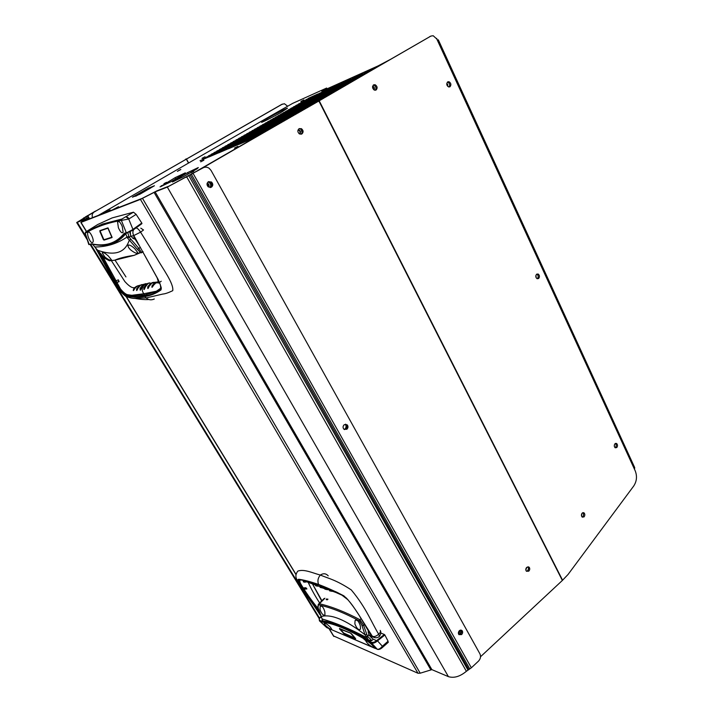 <?xml version="1.0" encoding="UTF-8"?>
<svg xmlns="http://www.w3.org/2000/svg" width="713" height="713" viewBox="0 0 713 713"><rect width="100%" height="100%" fill="white"/><g stroke="black" fill="none" stroke-linecap="round" stroke-linejoin="round"><path stroke-width="1.07" d="M461.614 634.588C462.79 633.26 462.951 631.932 462.122 630.631L459.422 630.666C458.254 631.994 458.076 633.313 458.914 634.623L461.614 634.588M458.949 634.668L460.553 634.062C461.721 632.725 461.89 631.406 461.053 630.105L461.017 630.06M346.812 429.297C348.211 427.898 348.354 426.427 347.231 424.877L344.245 424.698C342.846 426.089 342.695 427.559 343.809 429.11L346.812 429.297M344.459 429.582L345.867 429.083C347.267 427.693 347.409 426.222 346.286 424.672L345.627 424.208M211.431 187.189C213.205 185.612 213.223 183.892 211.485 182.002L208.374 181.735C206.601 183.286 206.574 185.015 208.285 186.895L211.431 187.189M210.495 187.519L210.656 187.43C212.429 185.861 212.447 184.132 210.709 182.252L208.499 181.663M333.417 635.88L417.996 673.259L420.215 673.197L431.882 669.632L448.415 676.646C454.047 678.339 460.037 676.557 466.373 671.289L471.346 667.796L478.512 661.103C480.562 658.839 481.043 656.45 479.965 653.919L211.101 170.496L209.23 168.348C207.189 166.958 205.148 166.789 203.098 167.84L167.323 187.1L155.14 191.868L140.425 199.382L80.854 222.447L85.587 219.096L76.683 222.545L95.881 210.923M89.597 218.784L87.699 215.656L95.141 211.253M202.34 168.116L169.07 186.084L156.851 190.879L142.137 198.392L82.458 221.547L87.164 218.214L78.225 221.681L87.699 215.656M376.099 90.007C377.712 88.038 377.373 86.273 375.083 84.713L373.603 84.865C371.99 86.826 372.32 88.581 374.601 90.159L376.099 90.007M375.279 90.248C376.535 88.207 376.099 86.514 373.969 85.186L373.291 85.097M584.054 516.88C585.097 515.374 585.07 514.028 583.992 512.834L582.2 513.093C581.166 514.59 581.175 515.945 582.254 517.139L584.054 516.88M582.173 517.077L582.788 516.667C583.804 515.232 583.813 513.895 582.815 512.674M449.974 86.772C451.436 84.838 451.106 83.154 448.967 81.71L447.711 81.879C446.24 83.804 446.57 85.489 448.7 86.941L449.974 86.772M449.065 87.004C450.197 84.999 449.778 83.385 447.791 82.164L447.425 82.102M538.618 278.507C539.839 276.84 539.688 275.343 538.155 274.024L536.639 274.22C535.418 275.878 535.57 277.375 537.094 278.703L538.618 278.507M537.219 278.756L537.379 278.64C538.6 276.974 538.44 275.476 536.916 274.166L536.791 274.113M616.772 447.532C617.797 446.008 617.734 444.662 616.585 443.486L615.016 443.736C613.982 445.26 614.045 446.605 615.194 447.782L616.772 447.532M615.087 447.711L615.497 447.416C616.487 445.981 616.46 444.654 615.408 443.441M346.803 427.862L347.017 426.187M344.379 429.538L344.62 429.378C346.233 427.845 346.5 426.124 345.422 424.226M528.788 571.158C529.937 569.785 530.044 568.466 529.108 567.192L526.782 567.298C525.624 568.662 525.517 569.99 526.444 571.265L528.788 571.158M526.47 571.282L527.656 570.748C528.805 569.375 528.912 568.056 527.976 566.79L527.95 566.764M301.857 133.982C303.622 132.208 303.471 130.443 301.421 128.679L299.103 128.679C297.348 130.434 297.481 132.199 299.513 133.973L301.857 133.982M301.02 134.267C302.713 132.484 302.544 130.737 300.521 129.017L299.014 128.741M459.947 634.472L461.347 630.55M458.628 634.187L460.313 630.14M211.003 187.189C211.814 185.246 211.413 183.553 209.8 182.091L209.034 181.628M480.544 656.735L562.361 580.453L568.083 574.437L633.75 485.972C636.78 481.248 637.27 476.231 635.247 470.91L436.793 38.992L433.201 35.73L430.91 36.069L198.054 170.576M196.877 171.254L198.802 170.059M430.91 36.069L198.054 170.327M429.743 36.604L430.287 36.354M287.544 106.13L284.425 103.742L281.688 104.428L94.178 212.002C92.28 213.321 91.727 215.201 92.521 217.652M282.419 104.089L94.178 212.002M281.688 104.428L282.17 104.214M446.81 84.553L447.14 85.524M634.508 469.306L634.713 467.639L438.326 39.866M437.336 40.178L438.299 39.812L437.47 40.463M321.821 618.1L318.105 607.931C317.748 605.961 318.051 604.963 319.023 604.936C331.304 607.717 344.789 613.064 359.459 620.978L362.017 625.586L364.994 634.766L368.648 640.122L371.829 640.55L367.48 636.263L368.844 634.944L368.327 630.533M354.869 623.911C356.803 628.679 358.675 630.435 360.493 629.16L360.377 626.05C358.808 621.094 357.026 619.276 355.056 620.604L354.869 623.911M320.03 609.758C321.795 614.16 323.444 615.854 324.976 614.838L324.834 611.781C323.452 607.173 321.893 605.426 320.146 606.54L320.03 609.758M376.633 648.563L374.04 647.529M325.467 625.337C328.738 628.367 330.832 629.668 331.732 629.231L330.502 627.306C327.276 624.187 325.155 622.877 324.157 623.394L325.467 625.337M372.721 647.27L373.826 647.244C372.658 645.167 370.332 643.055 366.847 640.898L365.805 640.907C366.874 643.055 369.182 645.185 372.721 647.27M327.98 599.143L327.187 599.856L326.162 599.544L326.866 598.813M324.914 598.243L319.388 603.742C331.705 606.594 345.226 611.923 359.94 619.731L361.206 618.519M359.459 620.978L359.94 619.731L363.639 625.417L364.869 624.231M318.105 607.931L318.31 604.285L319.388 603.742L319.023 604.936M371.651 636.361L369.111 635.372M368.844 634.944L373.193 639.213L371.829 640.55L369.138 641.014L371.446 642.208C372.899 642.734 374.619 642.208 376.598 640.63L373.193 639.213M365.974 636.745L367.48 636.263L363.639 625.417L362.017 625.586M322.133 618.786L320.886 616.219M322.686 619.784L322.356 619.062C334.655 622.511 349.343 628.643 366.42 637.467L367.81 636.816M322.579 619.811L322.018 619.686L322.927 620.907L321.991 618.412M366.535 634.365L364.994 634.766C345.752 619.811 331.099 613.741 321.037 616.549L318.034 607.574M371.134 637.752L372.355 636.656M321.554 617.725L320.369 617.235L321.028 616.7M380.894 633.082L384.343 634.472L376.598 640.63L377.061 641.219L384.868 634.989L384.343 634.472M320.235 617.387L320.369 617.235C319.041 618.893 318.943 619.989 320.066 620.542L322.321 621.29L322.392 619.303M320.235 617.289L320.235 617.289C318.943 618.037 318.845 619.347 319.923 621.21L323.239 622.244C333.283 623.492 346.518 628.804 362.944 638.18L371.571 643.046C373.193 643.5 375.02 642.885 377.061 641.219M388.05 642.502L388.068 641.201L384.868 634.989M368.077 639.802L367.935 640.327C349.272 629.107 334.379 622.832 323.256 621.513C334.344 622.895 349.236 629.16 367.926 640.336L367.783 641.049L369.058 641.753L368.077 639.802C349.379 628.581 334.45 622.315 323.301 620.987L323.256 621.513L322.321 621.29L322.276 621.994M368.541 640.666L369.343 640.426M319.344 620.747L326.679 627.574L320.03 621.246L320.066 620.542M322.615 620.782L322.864 621.424M377.025 640.31L382.382 646.263L388.068 641.201M371.446 642.208L371.366 642.939L377.311 649.276C378.79 649.507 380.484 648.5 382.382 646.263L382.721 647.199M355.529 638.893L350.609 633.126L339.531 628.902L344.37 634.124L355.529 638.893L343.247 633.224M377.854 649.445L327.151 627.796M325.805 626.763L327.062 627.752M382.444 647.484L382.712 647.226C380.662 649.151 378.853 649.828 377.311 649.276L371.571 643.046L369.058 641.753M339.557 628.465L343.434 633.099L339.531 628.902M355.502 638.447L351.759 634.053M339.869 628.599L344.432 633.937L355.635 638.625M343.639 633.01L355.395 638.322M369.486 635.72L370.314 635.809M368.077 632.137L369.272 632.627L372.819 636.843L375.181 637.77M369.272 632.627L372.293 636.165M312.642 584.197L321.893 600.72M324.335 588.599L321.367 587.512L320.244 585.881L329.985 589.428M332.16 591.344L329.629 590.854M327.436 589.704L324.923 589.179M318.533 610.034C310.039 599.963 301.296 588.394 298.587 579.847L298.435 579.803C297.214 579.259 298.809 579.366 303.212 580.124L318.88 584.598M344.299 596.211L319.326 585.123L305.048 580.837L301.064 579.954L299.103 580.4L299.674 583.002C304.585 591.754 310.841 600.631 318.426 609.651M378.817 636.852L379.432 636.352L378.692 634.169C380.368 632.574 380.867 631.326 380.189 630.408M328.23 575.837C325.921 573.386 323.301 573.127 320.342 575.052C328.845 578.626 335.975 579.829 351.295 589.936C366.482 608.011 372.07 623.715 378.692 634.169C376.134 636.442 373.995 637.092 372.284 636.121M369.601 632.93L358.844 614.856C353.595 607.066 350.555 601.754 343.719 595.756C334.602 591.077 326.206 587.316 318.551 584.473C317.33 581.024 317.927 577.886 320.342 575.052C312.838 573.109 304.175 568.769 297.758 571.113M369.165 632.297L368.095 631.834M319.638 602.966C314.852 595.569 311.055 588.724 308.248 582.441M326.759 589.473L327.329 589.669M306.884 588.92L304.291 589.188L303.417 587.922L305.904 587.753L306.884 588.92M320.128 587.414L322.65 587.984M300.423 579.838C299.612 580.168 299.558 581.247 300.28 583.065C305.137 591.478 311.091 599.981 318.15 608.59M316.331 585.623C314.914 585.623 315.404 585.801 317.802 586.184M318.773 610.827L315.725 607.521C309.282 598.367 299.915 586.852 298.462 579.945M299.674 583.002L300.28 583.065L299.487 580.061L300.093 579.455M369.486 632.698L367.347 628.536M304.291 589.188L305.904 587.753M322.026 587.753L322.543 587.949M368.657 634.623L372.231 636.103L359.771 616.317C355.038 608.777 350.555 602.654 346.313 597.957C340.903 594.259 336.812 591.968 334.032 591.086L318.551 584.473C310.725 581.719 304.094 579.972 298.676 579.25C297.125 581.906 301.18 587.191 305.957 594.401L315.44 607.699L318.969 611.451M319.201 613.768L320.137 614.668M525.811 569.491L526.372 567.771M178.58 170.576L180.817 169.436L178.58 170.576M166.557 182.314L163.972 183.642L166.557 182.314M179.578 177.074L177.51 178.125L179.578 177.074M193.776 171.361L190.986 172.778L193.776 171.361M281.626 112.075L287.473 108.18C286.466 108.18 275.058 114 267.544 118.331L261.546 122.315C262.473 122.351 274.059 116.451 281.626 112.075M200.032 160.701L208.517 157.038L200.032 160.701M209.123 156.887L217.911 153.099L209.123 156.887M218.561 152.93L227.679 148.999L218.561 152.93M228.365 148.821L237.821 144.748L228.365 148.821M238.552 144.552L248.374 140.318L238.552 144.552M256.074 137.074L249.158 140.105L254.461 138.001M202.857 159.079L211.369 155.398L202.857 159.079M259.274 135.247L252.17 138.358L257.66 136.174M205.665 157.466L214.203 153.758L205.665 157.466M262.455 133.42L255.165 136.611L260.842 134.347M208.463 155.853L217.037 152.127L208.463 155.853M265.628 131.602L258.151 134.882L264.024 132.52M211.253 154.24L219.854 150.505L211.253 154.24M268.792 129.793L261.136 133.153L267.197 130.702M214.034 152.644L222.661 148.883L214.034 152.644M271.947 127.983L264.095 131.424L270.352 128.893M216.805 151.049L225.46 147.27L216.805 151.049M275.084 126.183L267.054 129.713L273.498 127.092M219.568 149.454L228.249 145.657L219.568 149.454M278.222 124.383L270.004 128.001L276.644 125.292M222.313 147.867L231.03 144.053L222.313 147.867M281.35 122.591L272.936 126.299L279.772 123.501M225.058 146.29L233.802 142.457L225.058 146.29M284.46 120.809L275.86 124.597L282.892 121.709M227.795 144.712L236.564 140.862L227.795 144.712M287.571 119.026L278.774 122.903L286.002 119.927M230.522 143.144L239.318 139.276L230.522 143.144M290.663 117.253L281.671 121.219L289.104 118.153M233.24 141.584L242.064 137.698L233.24 141.584M293.747 115.488L284.567 119.543L292.187 116.379M235.95 140.024L244.8 136.121L235.95 140.024M296.822 113.723L287.446 117.868L295.271 114.615M238.641 138.465L247.527 134.552L238.641 138.465M299.888 111.968L290.316 116.201L298.346 112.859M241.333 136.914L250.236 132.983L241.333 136.914M302.945 110.212L293.177 114.543L301.403 111.103M244.015 135.372L252.946 131.424L244.015 135.372M305.993 108.465L296.029 112.886L304.46 109.347M246.689 133.839L255.646 129.864L246.689 133.839M309.032 106.727L298.872 111.237L307.499 107.61M249.354 132.297L258.338 128.313L249.354 132.297M312.062 104.989L301.697 109.597L310.538 105.872M252.001 130.773L261.011 126.771L252.001 130.773M315.084 103.26L304.522 107.957L313.56 104.134M254.648 129.249L263.685 125.23L254.648 129.249M318.078 101.54L307.33 106.326L316.572 102.405M257.286 127.725L266.35 123.697L257.286 127.725M320.912 99.9L310.128 104.695L319.513 100.711M259.915 126.219L269.006 122.164L259.915 126.219M323.729 98.26L312.918 103.082L322.329 99.071M262.536 124.704L271.653 120.64L262.536 124.704M326.527 96.629L315.699 101.469L325.146 97.431M265.147 123.197L274.282 119.116L265.147 123.197M329.326 95.007L318.47 99.856L327.944 95.809M267.749 121.7L276.911 117.6L267.749 121.7M332.115 93.385L321.224 98.251L330.734 94.187M270.352 120.212L279.532 116.094L270.352 120.212M334.887 91.772L323.978 96.656L333.515 92.565M272.936 118.714L282.143 114.588L272.936 118.714M337.65 90.159L326.714 95.07L336.286 90.952M275.512 117.235L284.745 113.082L275.512 117.235M340.413 88.555L329.451 93.483L339.049 89.348M278.079 115.756L287.339 111.593L278.079 115.756M343.158 86.959L332.169 91.897L341.794 87.752M280.646 114.276L289.924 110.096L280.646 114.276M345.894 85.373L334.887 90.328L344.539 86.157M283.195 112.806L292.499 108.617L283.195 112.806M348.621 83.786L337.588 88.76L347.267 84.571M285.744 111.344L295.075 107.128L285.744 111.344M351.331 82.2L340.279 87.191L349.994 82.984M288.284 109.882L297.633 105.658L288.284 109.882M354.04 80.631L342.962 85.631L352.703 81.407M290.806 108.421L300.182 104.187L290.806 108.421M356.741 79.063L345.636 84.081L355.404 79.838M293.328 106.968L302.731 102.717L293.328 106.968M359.423 77.494L348.3 82.539L358.095 78.27M295.842 105.524L305.262 101.255L295.842 105.524M362.106 75.943L350.956 80.997L360.778 76.71M298.346 104.08L307.793 99.802L298.346 104.08M364.771 74.384L353.603 79.455L363.452 75.159M300.85 102.645L310.307 98.349L300.85 102.645M367.436 72.842L356.242 77.922L366.117 73.608M303.337 101.21L312.82 96.897L303.337 101.21M370.083 71.3L358.871 76.398L368.773 72.058M305.815 99.775L315.324 95.453L305.815 99.775M372.721 69.767L361.482 74.874L371.42 70.525M308.292 98.358L317.82 94.018L308.292 98.358M318.675 93.706L328.524 89.223L318.675 93.706M329.424 88.893L339.62 84.25L329.424 88.893M340.564 83.902L351.126 79.098L340.564 83.902M352.115 78.733L363.051 73.751L352.115 78.733M211.984 155.247L220.798 151.432L211.984 155.247M221.458 151.263L230.602 147.306L221.458 151.263M231.297 147.128L240.78 143.028L231.297 147.128M241.529 142.832L251.377 138.572L241.529 142.832M214.827 153.607L223.677 149.766L214.827 153.607M224.337 149.596L233.516 145.621L224.337 149.596M234.212 145.434L243.739 141.317L234.212 145.434M244.488 141.112L254.372 136.834L244.488 141.112M217.661 151.967L226.538 148.117L217.661 151.967M227.206 147.939L236.413 143.946L227.206 147.939M237.126 143.75L246.68 139.614L237.126 143.75M247.438 139.4L257.348 135.105L247.438 139.4M220.486 150.336L229.399 146.468L220.486 150.336M230.076 146.281L239.31 142.27L230.076 146.281M240.023 142.074L249.612 137.912L240.023 142.074M250.37 137.698L260.325 133.384L250.37 137.698M223.303 148.714L232.242 144.819L223.303 148.714M232.928 144.632L242.188 140.604L232.928 144.632M242.919 140.399L252.527 136.219L242.919 140.399M253.302 136.005L263.284 131.664L253.302 136.005M226.11 147.092L235.076 143.188L226.11 147.092M235.771 142.992L245.067 138.946L235.771 142.992M245.798 138.732L255.441 134.534L245.798 138.732M256.217 134.311L266.225 129.953L256.217 134.311M228.909 145.479L237.901 141.548L228.909 145.479M238.597 141.361L247.928 137.288L238.597 141.361M248.668 137.074L258.338 132.859L248.668 137.074M259.122 132.627L269.166 128.251L259.122 132.627M231.698 143.874L240.718 139.926L231.698 143.874M241.422 139.73L250.78 135.639L241.422 139.73M251.529 135.417L261.234 131.183L251.529 135.417M262.019 130.951L272.099 126.549L262.019 130.951M234.47 142.27L243.525 138.304L234.47 142.27M244.238 138.099L253.623 133.991L244.238 138.099M254.372 133.768L264.113 129.516L254.372 133.768M264.906 129.276L275.013 124.855L264.906 129.276M237.242 140.675L246.324 136.691L237.242 140.675M247.046 136.477L256.457 132.351L247.046 136.477M257.215 132.128L266.974 127.85L257.215 132.128M267.785 127.609L277.918 123.171L267.785 127.609M240.005 139.08L249.113 135.078L240.005 139.08M249.835 134.864L259.282 130.72L249.835 134.864M260.049 130.488L269.835 126.192L260.049 130.488M270.646 125.943L280.815 121.486L270.646 125.943M242.75 137.493L251.894 133.474L242.75 137.493M252.625 133.26L262.09 129.098L252.625 133.26M262.865 128.857L272.687 124.543L262.865 128.857M273.507 124.294L283.694 119.811L273.507 124.294M245.495 135.916L254.657 131.878L245.495 135.916M255.397 131.655L264.897 127.475L255.397 131.655M265.673 127.235L275.521 122.903L265.673 127.235M276.35 122.645L286.573 118.144L276.35 122.645M248.222 134.338L257.42 130.283L248.222 134.338M258.159 130.06L267.687 125.853L258.159 130.06M268.471 125.613L278.355 121.263L268.471 125.613M279.184 120.996L289.433 116.486L279.184 120.996M250.949 132.77L260.165 128.697L250.949 132.77M260.913 128.465L270.477 124.249L260.913 128.465M271.261 124L281.172 119.624L271.261 124M282.009 119.365L292.294 114.829L282.009 119.365M253.659 131.201L262.91 127.11L253.659 131.201M263.667 126.878L273.248 122.645L263.667 126.878M274.042 122.386L283.979 118.002L274.042 122.386M284.826 117.725L295.137 113.18L284.826 117.725M256.368 129.641L265.637 125.533L256.368 129.641M266.404 125.301L276.011 121.041L266.404 125.301M276.813 120.791L286.778 116.379L276.813 120.791M287.633 116.103L297.972 111.531L287.633 116.103M259.06 128.09L268.364 123.964L259.06 128.09M269.131 123.723L278.765 119.445L269.131 123.723M279.576 119.187L289.567 114.766L279.576 119.187M290.423 114.481L300.788 109.891L290.423 114.481M261.751 126.54L271.074 122.395L261.751 126.54M271.849 122.146L281.51 117.859L271.849 122.146M282.33 117.6L292.348 113.153L282.33 117.6M293.212 112.868L303.604 108.26L293.212 112.868M264.425 124.998L273.783 120.836L264.425 124.998M274.558 120.586L284.246 116.281L274.558 120.586M285.075 116.014L295.12 111.549L285.075 116.014M295.984 111.264L306.412 106.629L295.984 111.264M267.09 123.456L276.475 119.276L267.09 123.456M277.259 119.026L286.974 114.704L277.259 119.026M287.802 114.428L297.874 109.945L287.802 114.428M298.756 109.659L309.201 105.007L298.756 109.659M269.755 121.923L279.157 117.725L269.755 121.923M279.951 117.467L289.692 113.126L279.951 117.467M290.53 112.85L300.628 108.358L290.53 112.85M301.51 108.055L311.982 103.394L301.51 108.055M272.402 120.39L281.84 116.183L272.402 120.39M282.633 115.916L292.401 111.558L282.633 115.916M293.248 111.281L303.373 106.763L293.248 111.281M304.255 106.469L314.754 101.79L304.255 106.469M275.049 118.866L284.505 114.641L275.049 118.866M285.307 114.374L295.102 109.998L285.307 114.374M295.948 109.713L306.1 105.185L295.948 109.713M306.991 104.882L317.526 100.185L306.991 104.882M277.678 117.351L287.161 113.109L277.678 117.351M287.972 112.832L297.793 108.447L287.972 112.832M298.649 108.153L308.818 103.608L298.649 108.153M309.727 103.296L320.28 98.581L309.727 103.296M280.307 115.836L289.817 111.576L280.307 115.836M290.628 111.299L300.476 106.897L290.628 111.299M301.332 106.602L311.536 102.039L301.332 106.602M312.446 101.727L323.016 96.995L312.446 101.727M282.927 114.33L292.455 110.052L282.927 114.33M293.275 109.775L303.141 105.346L293.275 109.775M304.014 105.052L314.237 100.471L304.014 105.052M315.146 100.15L325.752 95.399L315.146 100.15M285.53 112.823L295.084 108.528L285.53 112.823M295.913 108.251L305.806 103.813L295.913 108.251M306.679 103.51L316.929 98.911L306.679 103.51M317.846 98.59L328.479 93.822L317.846 98.59M288.132 111.326L297.713 107.012L288.132 111.326M298.542 106.727L308.462 102.271L298.542 106.727M309.335 101.968L319.611 97.351L309.335 101.968M320.538 97.03L331.197 92.244L320.538 97.03M290.726 109.829L300.325 105.506L290.726 109.829M301.162 105.221L311.109 100.747L301.162 105.221M311.991 100.435L322.294 95.8L311.991 100.435M323.221 95.48L333.898 90.676L323.221 95.48M293.301 108.34L302.927 104L293.301 108.34M303.774 103.706L313.738 99.223L303.774 103.706M314.629 98.911L324.959 94.259L314.629 98.911M325.894 93.929L336.598 89.107L325.894 93.929M295.877 106.852L305.529 102.503L295.877 106.852M306.376 102.2L316.367 97.699L306.376 102.2M317.267 97.387L327.615 92.717L317.267 97.387M328.559 92.387L339.281 87.547L328.559 92.387M298.444 105.372L308.114 101.005L298.444 105.372M308.97 100.702L318.987 96.184L308.97 100.702M319.887 95.863L330.262 91.184L319.887 95.863M331.206 90.845L341.964 85.997L331.206 90.845M301.002 103.902L310.699 99.517L301.002 103.902M311.554 99.214L321.599 94.677L311.554 99.214M322.499 94.357L332.9 89.66L322.499 94.357M333.853 89.312L344.629 84.446L333.853 89.312M303.551 102.431L313.274 98.029L303.551 102.431M314.139 97.726L324.201 93.171L314.139 97.726M325.11 92.842L335.529 88.136L325.11 92.842M336.491 87.788L347.293 82.904L336.491 87.788M306.091 100.961L315.832 96.549L306.091 100.961M316.706 96.237L326.786 91.674L316.706 96.237M327.704 91.344L338.149 86.612L327.704 91.344M339.112 86.264L349.94 81.362L339.112 86.264M308.622 99.499L318.39 95.07L308.622 99.499M319.264 94.758L329.37 90.177L319.264 94.758M330.297 89.847L340.761 85.097L330.297 89.847M341.732 84.749L352.579 79.829L341.732 84.749M311.144 98.046L320.939 93.599L311.144 98.046M321.821 93.287L331.946 88.688L321.821 93.287M332.873 88.35L343.363 83.59L332.873 88.35M344.343 83.234L355.217 78.305L344.343 83.234M313.667 96.594L323.479 92.137L313.667 96.594M324.362 91.817L334.513 87.2L324.362 91.817M335.449 86.861L345.957 82.093L335.449 86.861M346.937 81.728L357.837 76.781L346.937 81.728M316.171 95.15L326.001 90.676L316.171 95.15M326.893 90.355L337.071 85.72L326.893 90.355M338.007 85.382L348.541 80.587L338.007 85.382M349.53 80.23L360.448 75.266L349.53 80.23M375.359 68.234L364.093 73.359L374.058 68.992M200.701 161.833L203.873 160.22L200.701 161.833M201.993 158.331L205.014 156.789L201.993 158.331M300.895 101.442L303.943 99.891L300.895 101.442M237.955 146.317L234.479 148.081L237.955 146.317M189.854 162.359L188.865 162.849M391.99 58.564L378.166 65.863L321.759 91.228L326.643 88.047L292.66 103.385L275.726 113.019M373.933 89.82C374.833 88.483 374.557 87.351 373.122 86.433L372.56 86.674L373.692 89.624M297.972 130.194L298.961 130.381C300.262 131.459 300.396 132.591 299.371 133.777M207.091 183.508L207.831 183.865L208.258 186.868M139.989 194.168L154.427 185.745L148.242 188.241L132.395 197.198L139.989 194.168M175.05 177.706L160.06 186.895L170.273 182.047L184.195 173.999L185.327 172.84L175.05 177.706L175.728 178.892M187.581 172.626L172.377 181.984L183.036 176.949L197.234 168.714L198.303 167.564L187.581 172.626L188.294 173.892M106.228 212.331L110.15 209.934L104.187 213.125M114.526 209.105L118.492 206.681L112.404 209.934M437.327 40.151L436.677 38.395M325.957 88.662L326.242 89.214M326.643 88.047L327.044 88.849M173.981 181.414L173.589 180.728M161.717 186.298L161.325 185.63M150.149 188.321L135.675 196.235M180.754 169.569L177.359 171.352L180.754 169.569M118.697 280.655L118.224 279.897M115.916 241.297L115.88 241.85M115.274 241.654L115.149 242.224M125.951 276.911L115.034 260.165M140.176 285.147L137.048 286.252L139.436 285.548L136.664 288.712C136.441 291.207 136.789 291.136 137.698 288.489L140.488 285.262L146.049 283.605M147.894 283.346L148.598 283.097M111.344 260.601L124.837 281.528C130.194 287.473 133.928 289.148 136.049 286.573L138.349 285.601M137.859 288.123L137.252 289.781C136.557 290.922 136.379 290.565 136.727 288.72L139.436 285.548L142.03 284.532M119.124 281.644L118.331 279.844L115.862 280.869L116.798 282.571L119.124 281.644M142.493 285.788L140.817 289.46C140.203 290.663 139.971 290.298 140.122 288.364L142.992 284.665L140.06 288.364C140.105 290.931 140.47 290.859 141.147 288.159L144.079 284.442M149.935 282.865L145.39 284.184C141.771 286.795 141.236 289.986 143.776 293.747L131.78 295.307L127.493 294.692C125.622 294.237 123.296 292.339 120.533 288.997L102.645 256.368M134.222 289.398L133.946 289.95C133.108 290.975 133.037 290.628 133.732 288.899L136.049 286.573L133.67 288.89C132.957 291.287 133.286 291.198 134.65 288.622L137.048 286.252M160.461 290.039C152.68 294.817 144.124 296.991 134.775 296.563L126.7 295.592C122.467 292.847 118.581 288.221 115.069 281.724L101.077 254.791M101.62 255.343C106.986 267.223 113.269 278.738 120.452 289.897C123.269 293.435 125.515 295.155 127.217 295.048L131.415 295.637L144.178 295.271L155.853 291.599L160.79 288.195L160.309 284.585M134.855 238.9L134.16 238.525M116.798 282.571L118.946 281.243M143.456 284.888L145.898 283.64M139.837 285.735L141.869 284.594M136.379 286.733L138.162 285.681M159.159 282.749L155.915 282.901L157.912 281.84L151.798 283.248L155.897 282.125M158.5 281.813L157.912 281.84M154.177 282.259L152.029 282.687M141.682 286.902L140.817 289.46M137.252 289.781L138.696 286.84M133.946 289.95L135.06 288.043M120.452 289.897L120.533 288.997C123.358 292.793 125.684 294.683 127.493 294.692L127.217 295.048M144.178 295.271L144.712 294.932L143.776 293.747L156.504 291.198L144.712 294.932L131.415 295.637M147.841 283.774L144.908 287.491C144.204 290.236 143.821 290.307 143.759 287.687L146.709 283.943L149.792 282.901M155.853 291.599L159.97 289.273M160.167 289.121L160.888 287.143M155.889 282.918L153.464 285.316C151.976 287.936 151.548 287.99 152.199 285.45L154.659 282.99L157.956 281.867M151.78 283.257L148.972 286.501C147.992 289.202 147.591 289.255 147.769 286.679L150.603 283.382L154.044 282.295M99.749 253.347L101.13 257.063L117.476 287.018C120.158 291.171 122.832 294.104 125.506 295.806C131.967 297.339 138.313 297.588 144.525 296.546C150.621 295.699 156.12 293.471 161.049 289.852C161.29 287.473 160.282 283.926 158.01 279.22L139.721 246.359L158.197 279.71C162.956 290.859 160.675 287.918 161.227 288.756L161.236 288.943C156.281 292.972 150.728 295.342 144.561 296.047C138.536 297.089 132.235 296.858 125.648 295.369C116.21 288.07 108.528 269.799 101.531 256.974L100.399 254.069M133.536 238.712L134.499 238.4M161.218 288.195L160.14 289.166M149.026 299.505C145.122 299.816 140.185 299.407 134.213 298.284M144.561 296.047L146.12 297.945C148.571 300.021 151.299 300.369 154.302 298.997M122.823 235.807L122.083 236.573M120.818 237.768L120.987 238.329M137.582 288.774L136.664 288.712M134.418 289.006L133.67 288.89M144.908 287.491L144.579 288.738C143.946 290.031 143.696 289.683 143.83 287.695L146.771 283.961L147.243 284.202M145.666 285.877L144.899 287.499M149.873 284.977L148.571 287.571C147.778 289.023 147.538 288.72 147.841 286.688L150.657 283.409L151.201 283.676M148.571 287.571L148.955 286.519M154.231 284.309L152.965 286.163C151.816 287.802 151.584 287.571 152.261 285.467L154.721 283.008L155.336 283.311M95.783 248.356L113.055 279.621C117.627 286.92 117.877 290.013 125.791 296.358C129.98 297.981 133.224 298.64 135.506 298.337L146.12 297.945L162.876 294.041C165.104 293.89 168.393 292.767 172.742 290.681L172.76 290.628C173.883 283.48 162.698 268.551 157.234 258.855L140.577 232.162L133.794 235.557L139.73 246.35L134.819 238.686M133.741 229.541C132.609 231.44 132.609 233.418 133.732 235.486L134.383 238.356L133.429 238.65M136.058 227.866C137.618 228.338 139.133 229.773 140.577 232.162L143.527 229.987L140.809 228.169M133.759 235.584L134.106 237.964L132.903 238.32M148.865 286.742L147.769 286.679M153.268 285.619L152.199 285.45M139.748 246.377L134.73 238.614M133.732 235.486L131.112 236.377M122.814 236.342L122.324 236.333M135.345 239.318L132.974 238.374L130.978 236.155L127.52 238.026L137.44 249.398C139.392 251.136 140.14 252.268 139.703 252.794L134.133 255.352L114.659 260.218L109.383 260.762L104.758 258.293L95.453 247.767M108.403 256.083C105.043 253.062 102.984 252.001 102.235 252.91L104.909 257.019C108.474 259.817 110.658 260.744 111.433 259.799L108.403 256.083M134.864 248.775C131.272 245.468 129 244.399 128.028 245.557C127.93 246.68 128.821 248.142 130.711 249.951C134.597 252.955 136.985 253.89 137.876 252.776L134.864 248.775M85.854 231.894L102.449 224.042L121.87 219.051L133.483 212.198L112.182 217.902L97.779 224.488L85.81 231.921L85.498 233.089C95.694 227.028 107.654 222.804 121.37 220.397L126.254 232.625L123.982 233.588C115.978 243.338 105.257 246.76 91.808 243.864L88.813 244.514M122.271 226.511C120.372 222.153 118.804 220.656 117.583 222.037L118.403 227.768C120.435 232.153 122.003 233.65 123.117 232.269L122.271 226.511M88.296 232.001L87.842 232.483C86.63 234.755 90.453 243.534 92.494 242.589L93.011 242.037C94.25 239.684 90.088 231.101 88.296 232.001M143.108 251.823L141.21 252.883M104.758 258.293L109.847 260.744M127.77 232.634L129.098 237.179L138.741 248.249L141.45 252.464L139.703 252.794M130.515 235.326L130.345 231.502M129.606 231.859L130.978 236.155M94.972 247.037L97.048 250.04C114.24 256.279 124.953 253.079 129.187 240.424L130.693 239.488M91.487 244.265L89.196 244.488L85.266 233.525M95.489 247.83L92.654 244.301M127.52 238.026L126.967 237.09C117.253 243.659 106.576 246.956 94.927 246.983L92.467 244.238M126.852 233.035L124.677 233.089M126.7 233.017L125.746 233.784L126.967 237.09L128.679 236.475M132.636 230.361L126.442 232.893L132.618 230.379L132.404 229.791L141.78 223.026L136.138 214.372L133.483 212.198M133.153 229.996L141.905 223.65L141.78 223.026M126.121 233.418L125.47 234.06C117.413 243.775 106.611 247.197 93.055 244.336M132.404 229.791L124.445 233.953L123.982 233.588M94.936 244.612C107.324 246.618 117.288 243.053 124.82 233.9L125.345 233.481M126.593 216.538L129.249 218.731L136.138 214.372M129.249 218.731L128.705 219.025L133.171 229.96L141.958 223.588M99.838 230.664L103.938 240.147L111.968 237.589L107.797 227.902L99.838 230.664L107.93 227.973M85.81 231.921L85.498 233.089M126.094 216.859L128.705 219.025L121.433 220.388L121.87 219.051M99.936 231.93L99.972 230.736M103.055 239.149L103.973 240.023L112.101 237.34L108.028 227.964M90.899 243.908L92.182 244.14M108.064 228.008L100.052 230.691L100.07 231.885L103.18 239.105L104.116 239.924L112.093 237.376M108.18 228.107L100.355 230.816L100.177 231.823L103.296 239.042L104.187 239.666L112.093 237.135M100.426 231.725L103.545 238.944M88.26 215.326L87.53 215.638M471.346 667.796L193.17 173.535L192.43 173.803M89.49 218.829L87.601 215.709L86.326 216.36M88.858 219.069L87.039 216.066L85.765 216.716M469.751 668.856L191.432 174.355M468.664 669.355L190.175 175.024M86.781 218.356L85.827 216.788L85.159 217.082M85.034 219.043L84.232 217.715L83.564 218M467.871 669.881L188.909 175.861L188.17 176.129M466.373 671.289L186.824 177.056L186.093 177.314M319.576 618.198L90.738 244.345M86.496 237.42L77.271 222.349M167.323 187.1L448.415 676.646M155.14 191.868L431.882 669.632M87.601 219.559L86.933 218.454L85.462 219.221M82.619 221.493L81.095 222.198M430.759 669.667L154.07 192.385L154.712 191.904M420.215 673.197L142.52 198.383L143.188 197.893M333.916 636.442L329.201 628.723M296.038 574.42L126.361 296.653M86.531 231.44L81.006 222.394M140.425 199.382L417.996 673.259M459.083 633.777L460.135 634.303M318.06 101.558L318.987 101.175L562.361 580.453M319.299 100.988L562.584 580.23M185.451 159.302L186.2 158.954L188.508 163.054M186.351 158.874L188.651 162.974M447.728 86.344L447.719 84.482L446.784 83.519M536.158 277.749L535.926 275.334M614.303 446.231L614.419 444.769M382.765 645.889L383.006 646.967L388.327 642.261M323.239 622.244L323.301 620.987M377.721 649.418L377.177 649.222M344.45 633.661L344.37 634.124M350.653 633.144L339.932 628.679M350.609 633.126L351.75 634.053M367.783 641.049L362.944 638.18L365.849 640.729M309.683 582.031L320.012 585.373M319.834 613.902L315.725 607.521M447.675 60.24L450.518 66.434M622.387 440.786L624.561 445.536M581.514 515.954L581.87 513.52M459.725 630.426L458.414 633.492M525.846 570.061L526.729 567.343M528.092 566.906C528.779 568.404 528.502 569.749 527.272 570.953L526.827 571.229M583.992 512.834L582.949 512.656M372.632 86.282L373.122 86.433L372.605 86.38M299.317 133.848L299.852 133.607C300.877 132.413 300.743 131.281 299.442 130.203L297.981 130.167M208.41 186.993C209.364 185.924 209.31 184.836 208.241 183.74L207.135 183.33M208.062 181.949C210.709 183.161 211.36 185.023 210.005 187.546M299.326 128.572L300.565 129M301.038 129.374L302.16 132.458M373.505 84.927L374.147 85.105M188.972 162.787L98.332 215.397M275.842 112.957L190.104 162.118M145.844 190.38L145.452 189.703M148.643 188.927L148.242 188.241M141.076 288.373L140.06 288.364M159.908 289.318L159.418 289.621M98.18 251.52L101.531 256.974M146.397 284.968L144.579 288.738M144.837 287.704L143.759 287.687M153.447 285.334L152.965 286.163M137.44 249.398L140.354 247.349M96.995 249.969L104.651 258.195M91.817 244.122L88.822 244.568L85.221 233.383L85.426 232.393M96.157 244.764C108.269 246.493 117.93 242.857 125.14 233.846L125.47 234.06M121.37 220.397L121.798 219.069M100.355 230.816L107.797 227.902M104.187 239.666L103.938 240.147M92.476 244.194L91.808 243.864M124.82 233.9L124.445 233.953C116.219 243.605 105.39 246.983 91.941 244.087M461.053 630.105L462.122 630.631M346.286 424.672L347.231 424.877M210.709 182.252L211.485 182.002M333.657 636.272L328.978 628.616M296.002 574.633L126.103 296.519M86.398 231.529L80.854 222.447M87.191 218.258L87.913 219.435M319.29 618.741L90.159 244.55M87.28 239.862L76.683 222.545M373.969 85.186L375.083 84.713M447.791 82.164L448.967 81.71M536.916 274.166L538.155 274.024M615.524 443.397L616.585 443.486M527.976 566.79L529.108 567.192M300.521 129.017L301.421 128.679M324.067 598.563L318.845 603.751M355.832 619.927L355.056 620.604M320.823 605.97L320.146 606.549M373.817 647.351L375.172 648.411L326.777 627.618M370.261 633.955L371.081 634.294M379.423 636.406C375.822 639.445 372.079 636.326 372.81 636.834L369.058 635.292M348.14 599.918L341.099 594.526M339.834 593.92L306.465 581.719C304.603 580.819 303.542 580.667 303.266 581.255C303.221 582.2 304.371 582.387 306.715 581.817M379.432 636.352C380.849 634.178 381.205 632.378 380.492 630.943M312.606 584.188L321.661 600.961M320.28 615.007L298.89 583.599C296.492 578.555 294.13 576.434 297.749 571.14M447.648 60.177L450.589 66.576M624.57 445.545L622.271 440.545M298.007 130.078L298.961 130.381M207.162 183.232L207.831 183.865M157.056 277.41L158.58 282.615C158.571 283.364 158.874 283.302 159.498 282.446M160.024 282.036L161.236 281.243M150.479 284.309L148.964 286.501M154.73 283.819L153.455 285.316M103.028 252.482L102.235 252.91M129.08 244.978L128.028 245.557M118.688 221.449L117.583 222.037M88.751 232.001L87.842 232.483M142.983 251.609L134.124 255.352C125.907 256.511 119.41 258.133 114.659 260.218L109.41 260.78M128.59 244.987L128.135 245.29M127.734 232.723L128.18 232.483"/></g></svg>
